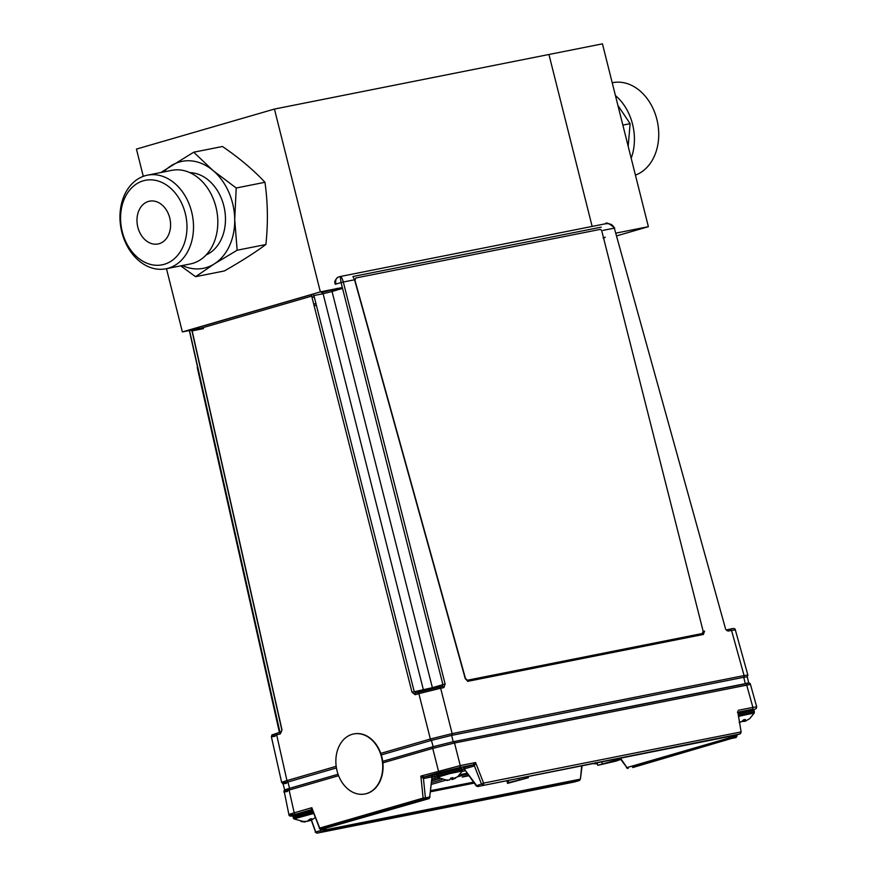 <?xml version="1.0" encoding="UTF-8"?>
<svg xmlns="http://www.w3.org/2000/svg" width="877" height="877" viewBox="0 0 877 877"><rect width="100%" height="100%" fill="white"/><g stroke="black" fill="none" stroke-linecap="round" stroke-linejoin="round"><path stroke-width="1.32" d="M316.378 305.284L314.119 305.733M200.833 328.25L182.361 331.923L166.477 268.702M143.28 176.354L136.439 149.09L274.435 109.066L602.444 43.85L648.377 226.683L616.487 235.935M182.361 331.923L320.357 291.898L274.435 109.066M342.337 287.524L320.357 291.898M315.95 303.574L313.703 304.111M312.026 297.467L314.251 296.886M331.977 291.164L342.589 288.522M592.139 226.419L548.947 54.484L592.139 226.419M615.731 233.172L648.377 226.683M613.472 761.159L603.365 763.856L613.472 761.159M615.961 761.115L597.752 765.325L613.659 760.808L620.499 759.504L615.961 761.115M597.752 765.325L597.116 762.793M620.171 758.21L620.499 759.504M613.352 759.57L613.659 760.808M601.819 761.861L602.291 763.714M522.319 779.28L512.201 781.977L522.319 779.28M508.671 782.569L528.403 777.713L507.531 783.369L508.671 782.569L508.145 780.486M518.767 778.37L519.107 779.741M528.403 777.713L528.107 776.518M506.862 780.738L507.531 783.369M603.003 230.377L614.711 228.064C609.219 223.394 606.117 221.969 605.393 223.788L340.09 276.551C341.175 276.452 342.249 278.272 343.313 282.01L354.56 279.774L352.916 276.518L601.282 227.143M703.628 631.243L702.378 634.641L467.584 681.33M354.56 279.774L465.259 678.677L467.923 681.352M467.726 681.341L702.378 634.641M704.582 631.089L703.343 634.553M725.597 629.072L614.328 228.13C612.837 224.468 609.679 223.065 604.845 223.909L605.371 223.788M725.97 629.653L728.305 631.045L731.539 630.41L744.08 675.564L747.873 675.071L735.332 629.894L731.539 630.41A1.633 1.239 -101.2 0 0 729.949 629.193L726.167 629.949M335.42 284.203L341.076 282.569L340.199 276.518M311.576 295.713L412.015 692.282L415.161 694.716L418.866 693.63A1.633 1.063 73.8 0 1 419.458 691.887A1.633 1.063 73.8 0 1 419.524 691.865L439.07 687.031A1.633 1.239 78.8 0 1 440.66 688.237L418.866 693.63L430.355 739.004L452.148 733.611L440.66 688.237L443.883 687.601L445.143 684.082L343.313 282.01L341.076 282.569L442.907 684.63L445.143 684.082M431.517 740.352L451.743 735.343L743.762 677.285L747.281 676.825L748.761 683.194L453.168 741.734L433.183 746.678L431.418 740.385A1.633 1.063 -106.2 0 1 430.355 739.004L380.782 753.387M727.022 629.807A1.633 1.239 78.8 0 1 728.305 631.045M337.481 288.358L321.497 292.512A1.633 1.239 78.8 0 1 323.087 293.729L332.043 291.504L432.383 687.689L442.907 684.63L442.304 686.384A1.633 1.239 78.8 0 1 443.883 687.601M335.716 284.214L335.869 284.082C335.233 280.212 336.132 277.856 338.533 277L340.057 276.551M412.015 692.282L414.251 691.734L313.813 295.165M312.782 294.212L192.359 329.138M281.024 732.043A1.633 1.063 73.8 0 0 280.969 732.054L282.021 729.993L192.008 330.212M285.453 781.955C279.993 782.997 280.497 782.547 286.954 780.596L276.672 734.882C270.193 736.801 269.688 737.25 275.159 736.241M286.527 783.26C281.561 784.191 282.021 783.775 287.908 782.01L336.439 767.934M381.287 754.922L431.418 740.385M432.427 688.5A1.633 1.063 73.8 0 0 432.383 687.689L414.251 691.734L415.808 692.951A1.633 1.063 73.8 0 0 415.753 692.962L415.731 692.962A1.633 1.063 73.8 0 0 415.161 694.716M605.273 237.185C602.609 237.963 602.4 238.149 604.648 237.744M423.821 690.67A1.633 1.239 -101.2 0 1 423.427 689.903L323.087 293.729L313.517 295.626M189.333 330.541L279.719 731.966M287.908 782.01L289.574 788.335L338.073 774.27L289.739 788.302A1.633 1.063 -106.2 0 0 289.684 788.313C281.451 790.846 285.595 789.892 284.038 790.605L288.917 814.667C288.993 816.29 290.769 816.553 294.233 815.467M433.271 746.667L382.712 761.335L433.183 746.678M289.574 788.335C283.731 790.078 283.271 790.495 288.204 789.585M281.429 731.473L279.412 732.503M279.895 731.922L189.509 330.508M437.853 779.061L431.506 780.903M752.115 709.361A1.633 1.239 -101.2 0 0 752.904 707.399L756.698 706.884L756.16 708.627L753.365 709.8L752.115 709.361L737.436 712.277M476.485 785.781L481.462 783.961L474.424 765.939L475.575 762.541L473.043 764.843L474.402 765.95L464.635 768.778A1.633 1.063 73.8 0 0 463.275 767.682L473.043 764.843L459.449 767.55L439.903 772.385L424.315 776.912L433.041 775.18M311.247 809.701L312.738 810.677L311.817 807.717L311.247 809.701L295.659 814.229C289.914 815.95 289.465 816.355 294.31 815.446M432.887 776.737L432.525 775.279M295.659 814.229A1.633 1.063 -106.2 0 1 294.212 812.826C287.744 814.733 287.239 815.193 292.71 814.185M429.533 797.884L432.295 775.937M432.186 776.825L423.448 778.568L424.304 776.912L420.861 776.09L423.448 778.568L425.411 797.84L430.059 796.919M459.449 767.55A1.633 1.239 -101.2 0 0 460.25 765.588L420.861 776.09L423.109 798.092L425.411 797.84A1.633 1.239 78.8 0 1 424.567 799.495A1.633 1.063 -106.2 0 1 423.12 798.114A1.633 1.063 -106.2 0 1 423.109 798.092L319.283 828.206M464.119 768.745L476.145 785.869L477.801 786.526A1.633 1.239 -101.2 0 0 477.877 786.505A1.633 1.063 73.8 0 1 476.518 785.397L463.275 767.682M736.395 736.461L632.164 766.695L736.395 736.461M319.897 828.601L311.817 807.717L294.212 812.826L289.092 790.067C282.558 791.997 282.054 792.446 287.59 791.427M311.335 809.679L312.738 810.677M735.31 735.321L477.877 786.505L739.925 733.95A1.633 1.239 -101.2 0 0 740.714 731.988L483.611 783.106A1.633 1.239 78.8 0 1 482.821 785.068A1.633 1.063 -106.2 0 1 481.462 783.961L483.611 783.106L475.575 762.541L460.25 765.588L454.527 743.005L432.734 748.399L382.887 762.858M756.698 706.884L750.46 684.411L454.527 743.005A1.633 1.239 -101.2 0 0 452.938 741.799L433.391 746.634A1.633 1.063 -106.2 0 0 433.337 746.645L453.014 741.778L745.165 683.687A1.633 1.239 -101.2 0 0 745.088 683.709L453.102 741.767M620.335 758.835L626.945 767.594L620.488 758.145M320.73 830.826L315.183 832.098L321.114 830.475M581.725 765.851L580.399 779.193L582.098 765.785M429.39 797.675L425.246 798.881L429.39 797.675M423.843 799.287L325.224 827.888L423.843 799.287M737.743 711.576L741.153 732.131L739.991 733.939A1.633 1.063 -106.2 0 1 739.925 733.95L734.586 735.496M313.791 813.439L293.927 818.899L313.791 813.439M310.622 820.181L311.631 820.094L310.469 820.587L309.921 819.107A16.86 12.936 31.4 0 0 311.741 818.701L310.622 820.181L310.217 819.063M310.48 820.477L306.709 821.42L310.48 820.477M303.19 821.332L305.108 822.001L301.03 821.519L307.049 821.354L309.91 819.107M313.297 812.157A13.199 0.559 -14.1 0 1 308.189 813.538M307.882 813.626A13.199 0.559 -14.1 0 1 305.481 814.229M302.751 814.897A13.199 0.559 -14.1 0 1 293.05 816.772A13.199 0.559 -14.1 0 1 299.759 814.58A13.199 0.559 -14.1 0 1 312.968 811.291A13.199 0.559 165.9 0 0 299.759 814.58A13.199 0.559 165.9 0 0 293.05 816.772L293.565 815.303L295.538 814.47L312.124 810.151M296.525 817.693A13.199 0.559 -14.1 0 1 293.378 818.098A13.199 0.559 -14.1 0 1 300.175 815.884A13.199 0.559 -14.1 0 1 313.462 812.584A13.199 0.559 165.9 0 0 300.186 815.884A13.199 0.559 165.9 0 0 293.378 818.098L293.05 816.772M301.03 821.519L303.727 821.486M437.36 777.296L436.823 776.496A13.199 0.559 165.9 0 1 441.219 774.95A13.199 0.559 165.9 0 1 454.856 771.442A13.199 0.559 165.9 0 1 462.42 770.072L462.322 771.026L449.704 773.613L437.36 777.296L447.577 780.442M455.689 778.096L452.225 779.576M451.798 779.445L451.041 778.688M447.215 780.453L444.31 779.971L449.55 780.015L450.778 778.129L452.872 777.614L452.839 778.842L452.433 777.746M457.794 776.671L452.839 778.842M452.389 777.756L452.872 779.258M447.413 771.53L450.493 769.721L447.413 771.53M738.467 713.703L737.93 712.826L750.767 709.833L752.904 709.636L754.056 710.688A13.199 0.559 165.9 0 0 738.116 714.13A13.199 0.559 -14.1 0 1 754.056 710.688L754.384 712.014A13.199 0.559 165.9 0 0 738.313 715.489A13.199 0.559 -14.1 0 1 754.384 712.014L754.286 712.979L738.445 716.388L754.286 712.979L749.725 718.68A16.86 3.738 51.2 0 0 749.747 718.658L745.538 720.982L744.683 719.633L745.088 720.73L745.362 719.447L743.301 719.94L745.362 719.447M746.623 720.587L743.455 721.475L742.457 720.773L744.694 721.365L744.189 719.754L744.694 721.365L746.623 720.587M740.824 722.056L739.147 722.396M739.64 722.166L742.819 721.278L743.301 719.94M743.115 720.554L743.455 721.475L743.115 720.554M592.545 763.703L597.138 763.856L595.582 762.672M596.996 762.815L597.138 763.856M596.908 762.837L597.007 763.527M703.135 631.177L601.863 231.32A2.182 1.414 72.5 0 0 599.912 229.445L355.81 277.987L354.988 280.399L465.468 678.436L467.408 680.223L702.291 633.523L703.135 631.177M702.291 633.523L467.408 680.223M465.468 678.436L354.988 280.399M468.91 775.75L462.19 777.066L468.461 775.125M431.55 780.519L439.706 778.699M459.877 774.687L467.112 773.251M467.584 773.909L457.684 776.781M445.373 780.355L431.111 784.487M465.314 770.719L462.069 771.497M437.809 777.603L432.076 778.94M430.421 790.703L473.481 782.141M431.309 782.733L441.997 779.631L431.309 782.733M435.091 778.184L434.696 776.594A21.815 0.932 165.9 0 0 436.735 776.167A21.815 0.932 -14.1 0 1 434.696 776.594L432.295 777.175M464.382 769.25L462.332 769.732M464.942 770.795L464.689 769.798M431.506 780.968L438.555 778.929M434.641 776.375L433.074 776.978M432.997 776.704L432.306 776.901M434.696 776.594L434.301 775.005A21.815 0.932 165.9 0 0 436.472 774.544M352.203 734.312A30.542 23.197 -99.7 0 0 336.669 769.173A30.542 23.197 -99.7 0 0 364.448 794.069A30.542 23.197 -99.7 0 0 382.153 760.052A30.542 23.197 -99.7 0 0 354.144 733.874A30.542 23.197 -99.7 0 0 352.203 734.312M364.613 794.036A30.542 23.197 -99.7 0 0 364.788 794.014A30.542 23.197 -99.7 0 0 382.504 759.997A30.542 23.197 -99.7 0 0 354.494 733.808A30.542 23.197 -99.7 0 0 354.319 733.841M612.223 82.778L612.661 82.69A47.72 36.286 78.8 0 1 656.939 119.645A47.72 36.286 78.8 0 1 635.419 175.115M615.424 95.527A47.72 36.286 78.8 0 1 632.547 124.194A47.72 36.286 78.8 0 1 631.177 158.222M617.923 105.448L630.114 123.668L628.184 146.316M630.114 123.668L622.856 125.104M137.832 227.198A21.815 16.586 78.8 0 1 149.529 201.173A21.815 16.586 78.8 0 1 170.05 219.338A21.815 16.586 78.8 0 1 158.035 243.97A21.815 16.586 78.8 0 1 137.832 227.198M185.288 213.429A43.083 32.756 -101.2 0 0 128.941 190.989A43.083 32.756 -101.2 0 0 147.106 263.297A43.083 32.756 -101.2 0 0 185.288 213.429M191.635 211.861A47.72 36.286 -101.2 0 0 147.424 175.181A47.72 36.286 -101.2 0 0 121.147 229.061A47.72 36.286 -101.2 0 0 166.038 268.779A47.72 36.286 -101.2 0 0 188.939 249.101A47.72 36.286 -101.2 0 0 191.635 211.861M166.038 268.779L190.353 263.944A47.72 36.286 -101.2 0 0 215.95 207.027A47.72 36.286 -101.2 0 0 171.749 170.346L147.424 175.181M206.216 254.889A42.534 32.339 -101.2 0 0 223.799 205.81A42.534 32.339 -101.2 0 0 189.87 172.648M163.692 171.947A54.527 41.46 78.8 0 1 170.971 165.83A54.527 41.46 78.8 0 1 213.001 170.5A54.527 41.46 78.8 0 1 234.718 219.502A54.527 41.46 78.8 0 1 214.405 263.845A54.527 41.46 78.8 0 1 182.306 265.545M180.695 265.874L195.582 276.672L214.405 263.845L237.141 250.23L234.718 219.502L236.209 188.007L213.001 170.5L193.707 152.214L160.831 172.517M193.707 152.214L222.451 146.503C239.202 157.915 253.365 169.842 264.953 182.284L236.209 188.007M237.141 250.23L265.884 244.519C254.615 252.817 240.758 261.631 224.326 270.96L195.582 276.672M265.884 244.519C268.154 223.262 267.847 202.521 264.953 182.284M743.674 677.307A1.633 1.239 78.8 0 0 744.08 675.564L452.148 733.611A1.633 1.239 78.8 0 1 451.743 735.343M439.224 686.998L442.304 686.384M191.712 330.903L312.124 295.977M336.198 766.312L286.954 780.596A1.633 1.063 73.8 0 0 288.018 781.977M283.107 783.764L281.66 782.47L271.366 736.735C273.131 733.764 268.811 736.154 277.264 733.128A1.633 1.063 -106.2 0 0 276.672 734.882L280.377 733.808L282.021 729.993M745.275 683.654L743.762 677.285M453.168 741.734L451.655 735.364M336.834 290.112L332.043 291.504A1.633 1.063 73.8 0 1 332.635 289.761L321.574 292.49M415.808 692.951L419.403 691.898M191.855 330.344L281.846 730.037M280.914 732.076L277.318 733.117A1.633 1.063 -106.2 0 0 277.264 733.128L280.969 732.054A1.633 1.063 73.8 0 0 280.377 733.808M728.107 630.563L727.165 630.837M203.486 328.623L191.69 330.98M473.832 782.635L430.355 791.284M439.903 772.385A1.633 1.063 -106.2 0 1 438.456 770.982L432.734 748.399A1.633 1.063 -106.2 0 1 433.337 746.645L382.712 761.335M750.46 684.411C750.273 682.854 748.509 682.613 745.165 683.687A1.633 1.239 -101.2 0 1 746.667 684.926L752.904 707.399L738.226 710.315M315.577 832.076A1.633 1.239 78.8 0 1 315.523 831.867L311.335 820.247M430.289 791.843L474.172 783.117M320.752 831.067L320.511 828.348M311.488 820.17L315.764 832.021A1.633 1.063 73.8 0 0 317.123 833.128A1.633 1.239 78.8 0 1 317.046 833.15L574.15 782.032A1.633 1.239 -101.2 0 0 574.227 782.01L322.462 831.582M338.61 775.707L289.092 790.067A1.633 1.063 -106.2 0 1 289.684 788.313L338.083 774.281M324.282 827.603L319.316 828.59M319.831 829.039L312.727 810.677M429.664 797.478L432.054 776.013M732.087 736.866L737.075 735.88M736.833 736.494L736.636 734.904M732.01 738.324L632.81 767.528M730.771 737.48L626.945 767.594A1.633 1.063 -106.2 0 0 628.184 768.449A1.633 1.239 78.8 0 1 628.107 768.46L626.43 767.781M574.227 782.01A1.633 1.063 73.8 0 0 574.292 781.999L579.237 780.563A1.633 1.063 -106.2 0 1 579.171 780.574L574.227 782.01M579.544 780.377A1.633 1.063 -106.2 0 1 579.237 780.563L580.399 779.193M322.714 827.91L322.813 829.006M322.824 829.16L322.966 830.804M322.604 830.387L580.037 779.204A1.633 1.239 78.8 0 1 579.171 780.574L321.738 831.758M320.73 829.609L429.215 798.563M325.795 828.568L320.818 829.554M326.003 826.255L326.233 827.855M731.243 738.522L736.231 737.524M729.927 736.395L730.497 737.985M440.879 773.624A13.199 0.559 165.9 0 0 436.483 775.169C438.511 772.494 431.024 775.18 451.403 769.502C467.002 766.542 458.035 767.276 462.091 768.734A13.199 0.559 165.9 0 0 454.527 770.116A13.199 0.559 165.9 0 0 440.879 773.624M442.381 686.373L415.753 692.962M735.332 629.894C735.255 628.36 733.49 628.129 730.037 629.182M747.215 676.901L747.873 675.071M335.321 284.258C334.071 281.999 335.069 279.599 338.314 277.055M283.019 783.731L284.718 790.034M197.237 367.43L279.346 732.098M315.183 832.098L317.046 833.15M315.336 817.43L311.456 820.181M293.378 818.098L293.927 818.899L305.086 822.001M462.322 771.026L457.717 776.748M462.42 770.072L462.091 768.734M436.823 776.496L436.483 775.169"/></g></svg>
